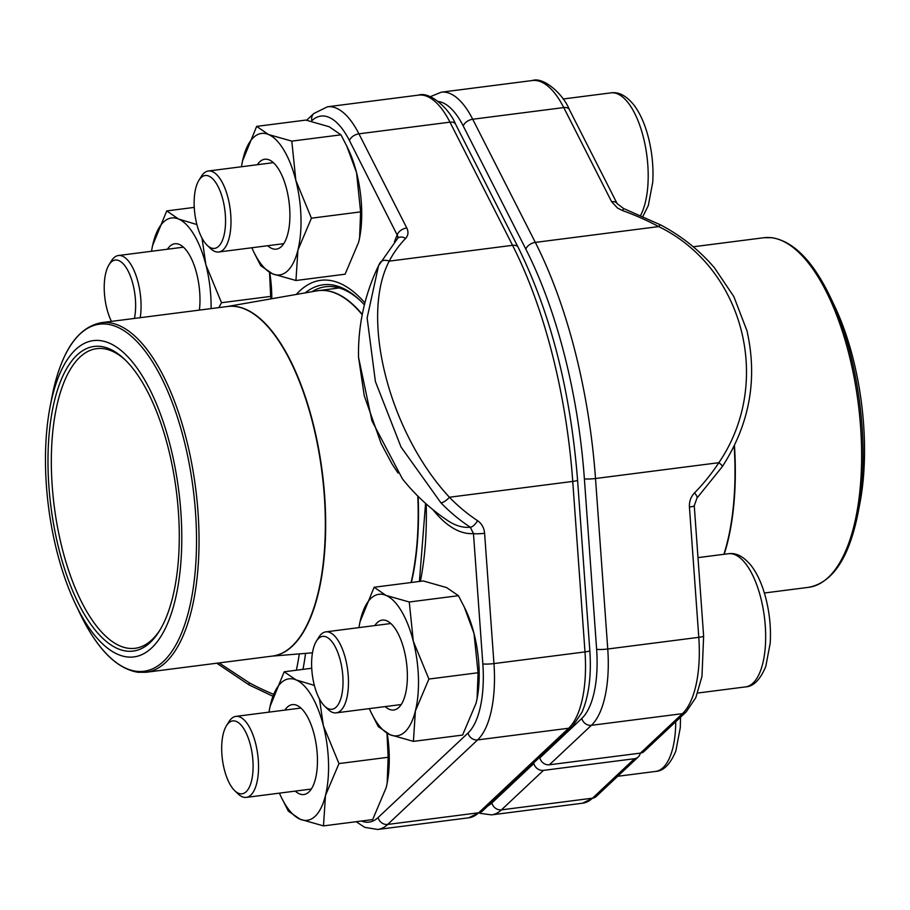 <?xml version="1.0" encoding="UTF-8"?>
<svg xmlns="http://www.w3.org/2000/svg" width="910" height="910" viewBox="0 0 910 910"><rect width="100%" height="100%" fill="white"/><g stroke="black" fill="none" stroke-linecap="round" stroke-linejoin="round"><path stroke-width="1.36" d="M533.704 762.864L533.863 763.513A8.395 7.325 46.8 0 0 543.452 770.383L634.486 758.712A8.395 7.325 46.8 0 0 638.229 756.983A8.395 7.325 46.8 0 0 640.231 753.15M640.435 753.116L682.42 713.656A89.373 36.775 -97.3 0 0 698.789 637.33L689.427 507.029A8.395 1.024 175.9 0 0 694.262 505.755L703.623 636.044L701.985 676.369L695.809 697.652L686.174 711.916L644.189 751.387A8.395 7.325 -133.2 0 1 640.435 753.116L549.401 764.787A8.395 7.325 -133.2 0 1 539.823 757.916L539.653 757.268M694.262 505.744L696.98 498.066A8.395 2.138 44.5 0 0 694.535 492.867A192.09 173.48 100.9 0 0 718.855 462.689C773.432 382.882 743.97 267.961 658.669 226.59A8.395 1.513 -61.9 0 1 660.728 224.975L623.532 208.481L617.185 203.681L569.341 109.553C563.665 94.868 543.896 76.474 532.27 80.535L441.236 92.206A89.373 36.775 82.7 0 1 472.722 119.244L535.319 242.401A306.295 126.046 82.7 0 1 595.504 478.512L607.755 649.001A89.373 36.775 82.7 0 1 591.386 725.327L549.401 764.787M539.823 757.916L581.808 718.445A80.979 33.329 -97.3 0 0 596.63 649.285L584.379 478.796A8.395 1.024 -4.1 0 0 595.504 478.512L718.855 462.689A8.395 1.49 33.3 0 1 722.335 466.602C749.669 424.231 757.871 378.924 746.928 330.671L733.835 296.58L714.395 267.733C699.403 250.239 681.51 235.986 660.728 224.975M584.379 478.796A297.9 122.588 -97.3 0 0 525.843 249.158A8.395 5.005 -26.9 0 1 535.319 242.401L658.669 226.59A192.09 132.268 18.1 0 0 622.577 210.585L623.532 208.481M622.577 210.585L617.571 208.083L611.6 201.701A8.395 5.005 -26.9 0 1 617.162 203.635M857.993 513.263L859.904 503.264A159.443 65.611 -97.3 0 0 834.629 306.147L830.261 296.956A174.97 72.004 82.7 0 1 857.993 513.263C849.064 557.966 832.639 582.65 808.717 587.314A176.221 72.516 -97.3 0 0 859.29 412.344A176.221 72.516 -97.3 0 0 771.43 237.715A176.221 72.516 -97.3 0 0 763.888 237.726L693.261 246.781M134.43 318.432A36.753 15.129 -97.3 0 0 128.765 272.329A36.753 15.129 -97.3 0 0 108.984 264.833A36.753 15.129 -97.3 0 0 106.845 269.394A36.753 15.129 -97.3 0 0 111.429 321.378M108.984 264.833L111.452 260.851A40.836 16.801 82.7 0 1 118.425 255.517A40.836 16.801 82.7 0 1 136.034 275.525A40.836 16.801 82.7 0 1 140.22 317.692M314.246 645.736A36.753 15.129 -97.3 0 0 324.722 706.228A36.753 15.129 -97.3 0 0 342.319 670.909A36.753 15.129 -97.3 0 0 316.384 641.175A36.753 15.129 -97.3 0 0 314.246 645.736M316.384 641.175L318.853 637.193A40.836 16.801 82.7 0 1 325.825 631.859A40.836 16.801 82.7 0 1 344.992 656.815A40.836 16.801 82.7 0 1 345.55 702.474A40.836 16.801 82.7 0 1 336.211 712.86A40.836 16.801 82.7 0 1 328.123 709.47L324.722 706.228M224.315 730.264A36.753 15.129 -97.3 0 0 234.791 790.756A36.753 15.129 -97.3 0 0 252.4 755.437A36.753 15.129 -97.3 0 0 226.454 725.702A36.753 15.129 -97.3 0 0 224.315 730.264M226.454 725.702L228.933 721.71A40.836 16.801 82.7 0 1 235.895 716.386A40.836 16.801 82.7 0 1 255.062 741.332A40.836 16.801 82.7 0 1 255.619 786.991A40.836 16.801 82.7 0 1 246.28 797.387A40.836 16.801 82.7 0 1 238.192 793.986L234.791 790.756M196.765 184.878A36.753 15.129 -97.3 0 0 207.241 245.359A36.753 15.129 -97.3 0 0 224.85 210.051A36.753 15.129 -97.3 0 0 198.903 180.316A36.753 15.129 -97.3 0 0 196.765 184.878M198.903 180.316L201.383 176.324A40.836 16.801 82.7 0 1 208.344 171A40.836 16.801 82.7 0 1 227.511 195.946A40.836 16.801 82.7 0 1 228.069 241.605A40.836 16.801 82.7 0 1 218.73 252.002A40.836 16.801 82.7 0 1 210.654 248.601L207.241 245.359M270.896 298.889L270.68 296.41L221.505 302.712L205.922 264.924L202.009 238.124M270.68 296.41L269.519 272.454M218.81 307.614L221.505 302.712M194.262 207.389L166.735 210.915L152.596 245.529M196.89 224.554L178.542 219.026L166.735 210.915M271.794 298.73A71.333 29.348 -97.3 0 0 269.758 272.579M167.406 249.238A45.318 18.644 82.7 0 1 169.806 246.314A45.318 18.644 82.7 0 1 191.487 258.849A45.318 18.644 82.7 0 1 199.404 310.105M211.086 308.604A71.333 29.348 -97.3 0 0 205.922 264.924A71.333 29.348 -97.3 0 0 178.542 219.026A71.333 29.348 -97.3 0 0 153.233 242.811A71.333 29.348 -97.3 0 0 152.186 247.543A71.333 29.348 -97.3 0 0 151.549 251.274M360.849 301.13A183.354 75.45 -97.3 0 0 325.473 286.752A183.354 75.45 -97.3 0 0 311.971 291.7M219.105 662.912L249.34 682.841A200.439 138.024 18.1 0 0 273.569 694.319M358.551 357.357L371.951 420.886L402.47 478.933M361.429 821.036A80.979 33.329 -97.3 0 0 378.082 817.555L468.013 733.039A80.979 33.329 -97.3 0 0 482.835 663.879L473.473 533.578L470.299 527.243A200.439 181.022 -79.1 0 1 440.906 502.786L401.014 446.992L375.398 381.529L367.128 317.909L378.56 265.674L379.823 263.161A8.395 6.051 27.5 0 1 379.891 263.036A8.395 6.051 27.5 0 1 389.218 261.136C359.689 317.397 389.093 432.375 449.403 497.235L572.743 481.424A306.295 126.046 -97.3 0 0 512.558 245.325L449.961 122.156A89.373 36.775 -97.3 0 0 418.486 95.118L327.452 106.788A89.373 36.775 82.7 0 1 358.927 133.827L449.961 122.156A8.395 5.005 -26.9 0 1 455.557 124.147L518.154 247.304A8.395 5.005 -26.9 0 0 512.558 245.325L389.218 261.136A192.09 132.268 18.1 0 1 405.621 238.409C408.294 235.417 408.681 231.936 406.77 227.966A8.395 5.005 153.1 0 0 397.295 234.723A167.838 69.069 -97.3 0 0 394.405 241.935M272.898 696.241L249.272 685.025A8.395 1.513 -61.9 0 1 249.34 682.841M432.887 509.634A167.838 69.069 -97.3 0 0 473.473 533.578A8.395 1.024 -4.1 0 0 484.598 533.283C484.086 527.789 481.743 523.591 477.568 520.679A8.395 3.378 -56.6 0 1 470.299 527.243A161.115 66.305 -97.3 0 1 447.663 520.565A201.406 201.406 0 0 1 402.561 479.058M440.906 502.786A8.395 3.049 -44 0 0 449.403 497.235A192.09 173.48 100.9 0 0 477.568 520.679M397.704 238.363L397.715 238.329A8.395 5.779 43.8 0 1 405.621 238.409M378.594 265.618L397.715 238.329L397.977 236.589L349.451 140.584A80.979 33.329 -97.3 0 0 311.914 120.643L311.231 121.292M100.168 340.602A159.443 65.611 82.7 0 1 180.453 567.362A159.443 65.611 82.7 0 1 75.371 603.853A159.443 65.611 82.7 0 1 50.095 406.736A159.443 65.611 82.7 0 1 100.168 340.602M100.669 346.426A153.562 63.2 82.7 0 1 124.499 359.234A153.562 63.2 82.7 0 1 176.312 490.729A153.562 63.2 82.7 0 1 159.352 631.051A153.562 63.2 82.7 0 1 55.533 534.318A153.562 63.2 82.7 0 1 100.669 346.426M160.114 629.8A151.049 62.164 82.7 0 1 135.112 648.295A151.049 62.164 82.7 0 1 54.247 506.381A151.049 62.164 82.7 0 1 96.688 348.655A151.049 62.164 82.7 0 1 103.16 348.632A151.049 62.164 82.7 0 1 125.557 360.246M255.005 254.504L260.806 265.765L272.613 273.876L295.943 280.507L345.106 274.206L358.608 242.31L359.609 237.749L360.599 211.882L311.425 218.195L295.852 180.396L291.791 141.13L268.461 134.498L256.654 126.388L242.526 161.002M360.599 211.882L356.538 172.616L346.767 146.1L340.954 134.828L291.791 141.13M295.943 280.507L297.923 250.091L311.425 218.195M340.954 134.828L329.147 126.718L305.828 120.086L256.654 126.388M359.245 239.592A71.333 29.348 -97.3 0 0 359.655 237.578A71.333 29.348 -97.3 0 0 356.538 172.616A71.333 29.348 -97.3 0 0 348.348 149.399L346.767 146.089M257.325 164.71A45.318 18.644 82.7 0 1 259.737 161.798A45.318 18.644 82.7 0 1 281.418 174.322A45.318 18.644 82.7 0 1 288.595 230.344A45.318 18.644 82.7 0 1 267.711 245.723M251.854 247.748A71.333 29.348 -97.3 0 0 253.424 251.206A71.333 29.348 -97.3 0 0 272.613 273.876A71.333 29.348 -97.3 0 0 297.923 250.091A71.333 29.348 -97.3 0 0 295.852 180.396A71.333 29.348 -97.3 0 0 268.461 134.498A71.333 29.348 -97.3 0 0 243.152 158.294A71.333 29.348 -97.3 0 0 242.117 163.015A71.333 29.348 -97.3 0 0 241.469 166.746M369.335 708.617A71.333 29.348 -97.3 0 0 370.893 712.064L378.287 726.635L390.083 734.745L413.413 741.377L462.587 735.075L476.089 703.168L477.09 698.607L478.068 672.752L428.906 679.053L413.322 641.266L409.261 601.999L385.931 595.367L374.124 587.257L359.996 621.871M478.068 672.752L474.008 633.485L464.236 606.959L458.424 595.697L409.261 601.999M413.413 741.377L415.392 710.949L428.906 679.053M458.424 595.697L446.628 587.587L423.298 580.955L374.124 587.257M476.715 700.461A71.333 29.348 -97.3 0 0 477.124 698.448A71.333 29.348 -97.3 0 0 474.008 633.485A71.333 29.348 -97.3 0 0 465.818 610.257L464.248 606.959M374.795 625.58A45.318 18.644 82.7 0 1 377.206 622.656A45.318 18.644 82.7 0 1 398.887 635.191A45.318 18.644 82.7 0 1 406.065 691.213A45.318 18.644 82.7 0 1 385.18 706.581M370.893 712.064A71.333 29.348 -97.3 0 0 390.083 734.745A71.333 29.348 -97.3 0 0 415.392 710.949A71.333 29.348 -97.3 0 0 413.322 641.266A71.333 29.348 -97.3 0 0 385.931 595.367A71.333 29.348 -97.3 0 0 360.622 619.153A71.333 29.348 -97.3 0 0 359.587 623.885A71.333 29.348 -97.3 0 0 358.95 627.616M279.404 793.145A71.333 29.348 -97.3 0 0 280.974 796.591L288.356 811.163L300.163 819.262L323.494 825.893L372.656 819.591L386.159 787.696L387.159 783.135L388.149 757.279L338.975 763.581L323.391 725.793L319.478 698.994M388.149 757.279L387 733.323M323.494 825.893L325.473 795.476L338.975 763.581M311.732 668.247L284.204 671.785L270.077 706.387M314.371 685.423L296.012 679.884L284.204 671.785M386.784 784.977A71.333 29.348 -97.3 0 0 387.194 782.975A71.333 29.348 -97.3 0 0 387.239 733.437M284.875 710.107A45.318 18.644 82.7 0 1 287.276 707.184A45.318 18.644 82.7 0 1 308.956 719.708A45.318 18.644 82.7 0 1 316.145 775.73A45.318 18.644 82.7 0 1 295.261 791.108M280.974 796.591A71.333 29.348 -97.3 0 0 300.163 819.262A71.333 29.348 -97.3 0 0 325.473 795.476A71.333 29.348 -97.3 0 0 323.391 725.793A71.333 29.348 -97.3 0 0 296.012 679.884A71.333 29.348 -97.3 0 0 270.702 703.68A71.333 29.348 -97.3 0 0 269.667 708.401A71.333 29.348 -97.3 0 0 269.019 712.132M638.229 756.983L596.243 796.443A8.395 7.325 46.8 0 1 592.501 798.184L501.467 809.855A89.373 36.775 82.7 0 1 491.514 814.882L582.548 803.212A89.373 36.775 -97.3 0 0 592.501 798.184L634.486 758.712M543.452 770.383L501.467 809.855A8.395 7.325 -133.2 0 1 491.878 802.973L533.863 763.513M487.976 805.839A80.979 33.329 -97.3 0 0 491.878 802.973M686.174 711.916A8.395 7.325 -133.2 0 1 682.42 713.656L591.386 725.327A8.395 7.325 46.8 0 1 581.808 718.445M703.623 636.044A8.395 1.024 175.9 0 1 698.789 637.33L607.755 649.001A8.395 1.024 -4.1 0 1 596.63 649.285M694.535 492.867C690.838 496.803 689.143 501.524 689.427 507.029M611.6 201.701L563.756 107.573L472.722 119.244A8.395 5.005 -26.9 0 0 463.247 126.001A80.979 33.329 -97.3 0 0 438.392 101.51M569.341 109.553A8.395 5.005 -26.9 0 0 563.756 107.573A89.373 36.775 -97.3 0 0 532.27 80.535M525.843 249.158L463.247 126.001M723.882 554.315A176.233 72.527 -97.3 0 0 734.142 445.786M734.427 445.217A176.221 72.516 82.7 0 1 724.189 554.27M728.432 553.724C736.338 552.518 744.118 556.749 751.785 566.407C757.586 574.346 762.159 584.527 765.503 596.96C769.553 612.385 771.123 627.775 770.201 643.142L765.788 666.438C760.248 679.724 753.491 686.549 745.506 686.902A67.135 27.63 -97.3 0 0 760.862 669.817A67.135 27.63 -97.3 0 0 759.941 594.753A67.135 27.63 -97.3 0 0 728.432 553.724L697.981 557.625M680.543 717.216L680.282 727.67L675.857 750.966C670.317 764.252 663.561 771.066 655.587 771.43A67.135 27.63 -97.3 0 0 670.943 754.333A67.135 27.63 -97.3 0 0 675.743 721.71M640.64 215.272A67.135 27.63 -97.3 0 0 643.393 208.947A67.135 27.63 -97.3 0 0 642.471 133.884A67.135 27.63 -97.3 0 0 610.963 92.865L563.119 98.997M378.082 817.555A8.395 7.325 46.8 0 0 387.671 824.437L478.705 812.766L568.636 728.239A89.373 36.775 -97.3 0 0 584.993 651.913L572.743 481.424A8.395 1.024 -4.1 0 0 577.577 480.139L589.828 650.627C591.511 675.402 588.907 695.934 582.013 712.234L572.379 726.51A8.395 7.325 -133.2 0 1 568.636 728.239L477.602 739.921L387.671 824.437A89.373 36.775 82.7 0 1 377.73 829.465L468.764 817.794A89.373 36.775 -97.3 0 0 478.705 812.766A8.395 7.325 -133.2 0 0 482.459 811.026L468.764 817.794M349.451 140.584A8.395 5.005 153.1 0 1 358.927 133.827L406.77 227.966M484.598 533.283L493.959 663.583L584.993 651.913A8.395 1.024 -4.1 0 0 589.828 650.627M482.835 663.879A8.395 1.024 -4.1 0 0 493.959 663.583A89.373 36.775 82.7 0 1 477.602 739.921A8.395 7.325 46.8 0 1 468.013 733.039M296.273 294.453A190.338 78.328 82.7 0 1 299.606 291.029A190.338 78.328 82.7 0 1 364.91 302.882M426.21 503.969A190.338 78.328 82.7 0 1 420.375 581.331M305.555 653.38A167.838 69.069 82.7 0 1 302.95 669.373M296.341 670.226A161.115 66.305 -97.3 0 0 299.276 653.892M306.625 120.256L313.757 113.557A8.395 7.325 46.8 0 0 311.914 120.643M364.421 304.827L359.928 300.243A185.583 76.372 -97.3 0 0 305.214 292.884M317.579 290.734A180.419 74.245 82.7 0 1 318.42 290.608A180.419 74.245 82.7 0 1 326.144 290.597A180.419 74.245 82.7 0 1 362.282 314.405M418.122 496.382A180.419 74.245 82.7 0 1 411.4 582.48M227.273 306.534A176.233 72.527 82.7 0 1 235.462 306.42A176.233 72.527 82.7 0 1 323.414 481.856A176.233 72.527 82.7 0 1 272.09 656.121M362.214 314.758A180.419 74.245 -97.3 0 0 325.825 290.643A180.419 74.245 -97.3 0 0 316.726 290.87L227.09 306.556M411.081 582.514A180.419 74.245 -97.3 0 0 417.792 496.052M235.144 306.465A176.221 72.516 -97.3 0 0 227.602 306.488L101.283 322.686A176.221 72.516 82.7 0 1 108.825 322.663A176.221 72.516 82.7 0 1 196.696 497.292A176.221 72.516 82.7 0 1 146.112 672.274L272.431 656.076A176.221 72.516 -97.3 0 0 323.004 481.106A176.221 72.516 -97.3 0 0 235.144 306.465M75.371 603.853L79.739 613.044A174.97 72.004 -97.3 0 0 136.489 671.296A174.97 72.004 -97.3 0 0 195.058 506.529A174.97 72.004 -97.3 0 0 106.971 324.165A174.97 72.004 -97.3 0 0 52.006 396.737L50.095 406.736M596.243 796.443L582.548 803.212M479.752 813.29L491.514 814.882M696.98 498.066L722.324 466.614M441.236 92.206L430.248 96.71M808.717 587.314L764.377 593.002M830.261 296.956C812.914 260.988 793.474 241.241 771.942 237.703L763.888 237.726M183.445 247.179L118.425 255.517M745.506 686.902L697.663 693.033M390.834 623.521L325.825 631.859M401.219 704.533L336.211 712.86M655.587 771.43L617.697 776.287M300.914 708.048L235.895 716.386M311.3 789.05L246.28 797.387M273.364 162.662L208.344 171M283.749 243.664L218.73 252.002M610.963 92.865C618.857 91.648 626.649 95.88 634.315 105.537C640.117 113.477 644.689 123.658 648.034 136.102C652.083 151.515 653.653 166.905 652.732 182.284L648.307 205.58L642.926 216.273M378.56 265.674A201.406 201.406 0 0 0 358.529 357.3M249.272 685.025L216.751 663.208M356.174 821.707L364.796 827.383L377.73 829.465M313.757 113.557L327.452 106.788M358.529 357.175L364.25 395.725L381.108 443.5L391.983 463.873L398.045 473.063M572.379 726.51L482.459 811.026M577.577 480.139C570.513 390.856 550.698 313.245 518.154 247.304M455.557 124.147C449.87 109.45 430.1 91.068 418.486 95.118M419.408 581.456L425.573 503.401M316.726 290.87L339.191 287.947M271.908 656.144L312.46 652.811M79.739 613.044C97.086 649.012 116.525 668.759 138.058 672.297L146.112 672.274M101.283 322.686C77.361 327.35 60.936 352.034 52.006 396.737M253.424 251.206L254.993 254.504"/></g></svg>
